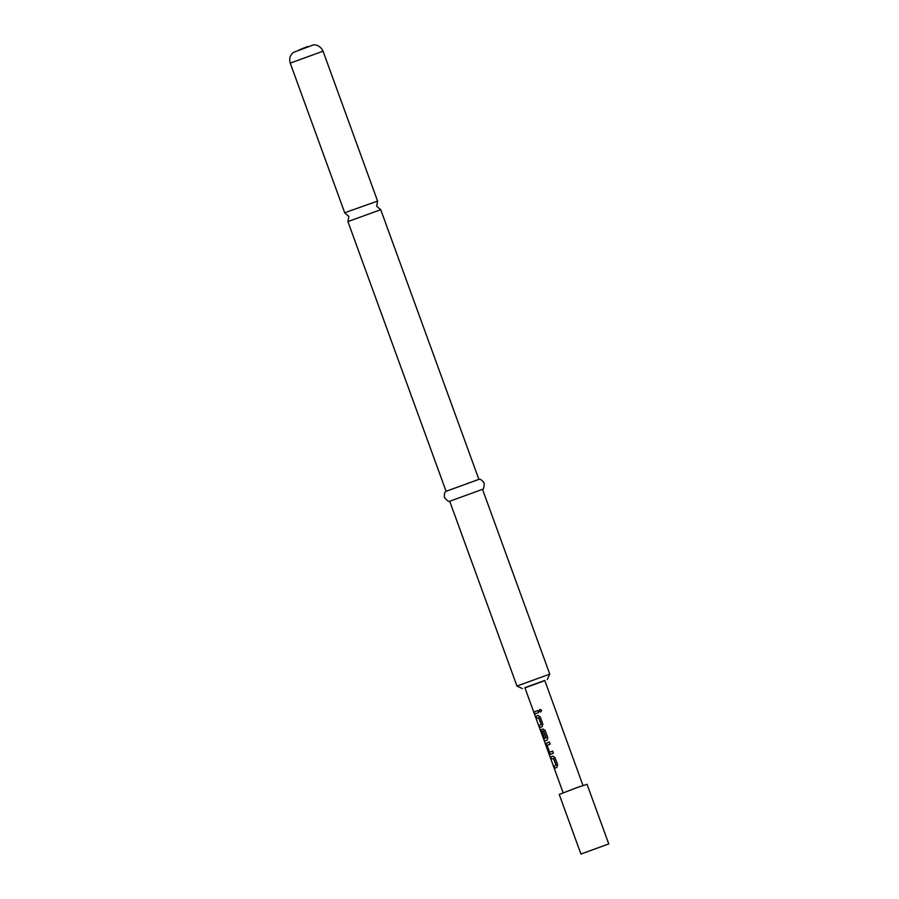 <?xml version="1.0" encoding="UTF-8"?>
<svg xmlns="http://www.w3.org/2000/svg" width="899" height="899" viewBox="0 0 899 899"><rect width="100%" height="100%" fill="white"/><g stroke="black" fill="none" stroke-linecap="round" stroke-linejoin="round"><path stroke-width="1.35" d="M541.603 710.232L540.749 712.008L539.175 711.131L539.962 709.367L541.603 710.232M540.793 711.997L539.276 711.109L540.007 709.356M347.61 211.715L344.8 213.018L348.846 216.412L347.935 221.592L380.727 209.681L376.681 206.287L377.591 201.073L347.61 211.715M551.48 759.138L550.716 757.048L552.975 756.104M554.795 768.252L554.031 766.162L556.144 765.116L553.694 758.374L551.278 759.206L550.525 757.115L552.829 756.16L554.998 757.531L557.661 764.835L556.897 767.353L554.593 768.319L553.84 766.229L555.998 765.173L553.402 758.318M550.514 754.396L549.143 752.744L546.491 745.44L546.435 743.203L549.469 741.99M549.694 752.317L552.671 751.137L553.424 753.227L550.334 754.463L548.952 752.811L546.3 745.507L546.255 743.259L549.356 742.023L550.109 744.114L547.131 745.462L549.581 752.205L552.784 751.103M543.726 737.854L541.558 731.876L541.501 729.64L543.097 728.988M544.446 741.349L543.637 739.012L546.187 737.764L543.592 730.921L542.108 731.674L544.266 737.607L543.535 737.922L541.322 729.696L542.951 729.033L545.131 730.415L547.783 737.719L547.03 740.237L544.345 741.158L563.122 792.738M536.669 718.458L535.905 716.368L538.164 715.424M539.984 727.561L539.22 725.482L541.333 724.437L538.883 717.683L536.478 718.526L535.714 716.436L538.018 715.469L540.187 716.851L542.85 724.156L542.097 726.673L539.793 727.628L539.029 725.549L541.187 724.482L538.591 717.638M535.051 714.008L534.287 711.918L537.984 710.412M582.99 785.501L544.76 680.442L524.881 687.679L540.524 730.673M540.557 730.629L543.637 739.012L546.041 737.821L543.446 730.966M536.254 713.469L534.849 714.076L534.096 711.986L537.86 710.457L538.625 712.536L536.254 713.469M608.758 843.925L587.058 784.31L577.158 787.524L559.234 794.435L580.934 854.05L608.758 843.925L580.934 854.039M544.828 680.633L524.949 687.87M516.981 686.061L549.772 674.115L482.505 489.326L449.714 501.26L516.97 686.061L522.398 688.589M449.77 501.282C449.118 502.136 447.342 500.9 444.421 497.563C444.151 493.809 444.724 491.719 446.129 491.281L478.841 479.381C480.201 478.807 481.976 480.044 484.179 483.089C484.089 487.516 483.527 489.618 482.482 489.371M290.242 63.121L323.044 51.187C319.977 44.68 314.257 44.613 313.245 44.95L293.175 52.479C289.95 55.401 288.972 58.952 290.242 63.121L344.8 213.018M299.21 49.906L307.559 46.512M446.095 491.315L347.924 221.615M478.886 479.381L380.727 209.681M547.244 679.554L549.772 674.138M377.591 201.073L323.044 51.187M543.771 738.967L544.536 741.079"/></g></svg>
